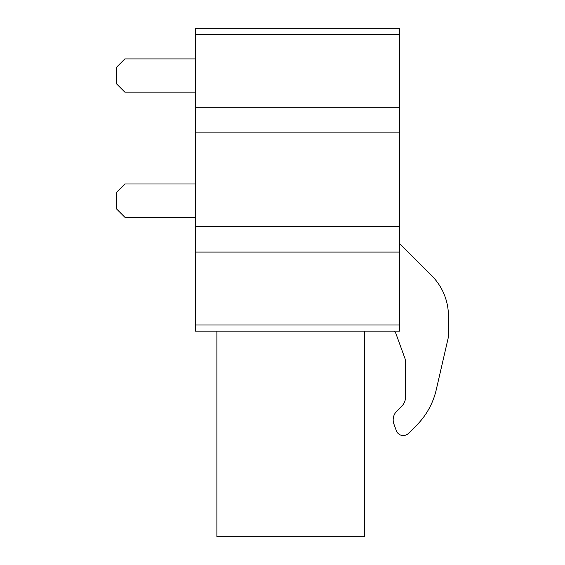 <?xml version="1.0" encoding="UTF-8"?>
<svg xmlns="http://www.w3.org/2000/svg" width="565" height="565" viewBox="0 0 565 565"><rect width="100%" height="100%" fill="white"/><g stroke="black" fill="none" stroke-linecap="round" stroke-linejoin="round"><path stroke-width="0.85" d="M364.637 331.132L364.637 536.75L216.889 536.75L216.889 331.132M396.778 411.143L401.877 406.044A12.31 12.31 0 0 0 405.486 397.336A12.31 12.31 0 0 1 401.877 406.044L396.778 411.143A12.31 12.31 0 0 0 393.918 424.068L396.326 430.685A7.387 7.387 0 0 0 408.488 433.383L416.49 425.389A73.874 73.874 0 0 0 436.251 389.751L448.08 338.484A14.775 14.775 0 0 0 448.455 335.158L448.448 316.082A57.143 57.143 0 0 0 431.709 275.692L399.723 243.713M395.931 333.611A4.923 4.923 0 0 0 393.939 331.132A4.923 4.923 0 0 1 395.931 333.611L405.486 359.919L405.486 397.336M393.918 424.068L396.326 430.685M448.455 335.158L448.448 316.082M436.251 389.751L448.08 338.484M408.488 433.383L416.49 425.389M195.342 34.409L195.342 28.25L399.723 28.25L399.723 107.293L195.342 107.293L195.342 34.409L399.723 34.409M195.342 252.089L195.342 331.132L399.723 331.132L399.723 252.089L195.342 252.089L195.342 107.293M399.723 252.089L399.723 132.902L195.342 132.902M399.723 132.902L399.723 107.293M399.723 226.48L195.342 226.48M195.342 58.908L124.851 58.908L116.545 67.221L116.545 83.839L124.851 92.151L195.342 92.151M195.342 183.999L124.851 183.999L116.545 192.312L116.545 208.937L124.851 217.243L195.342 217.243M195.342 324.981L399.723 324.981"/></g></svg>
